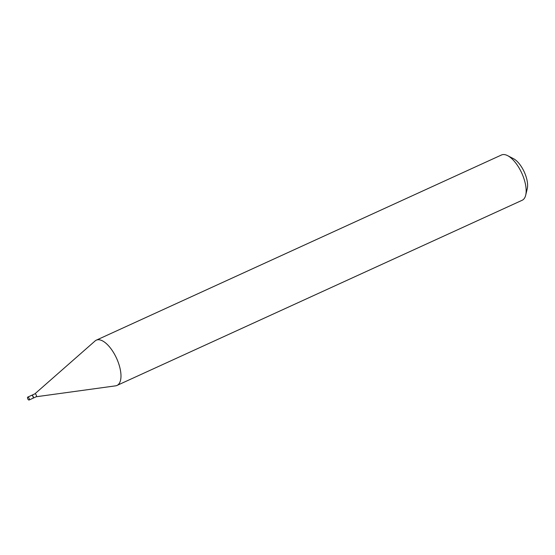 <?xml version="1.0" encoding="UTF-8"?>
<svg xmlns="http://www.w3.org/2000/svg" width="555" height="555" viewBox="0 0 555 555"><rect width="100%" height="100%" fill="white"/><g stroke="black" fill="none" stroke-linecap="round" stroke-linejoin="round"><path stroke-width="0.83" d="M29.033 398.247A1.596 0.701 65.4 0 1 29.075 400.009A1.596 0.701 65.4 0 1 27.792 398.879A1.596 0.701 65.4 0 1 27.75 397.109A1.596 0.701 65.4 0 1 29.033 398.247M27.75 397.109L31.656 395.327A1.596 0.701 65.4 0 1 32.939 396.457A1.596 0.701 65.4 0 1 32.981 398.226L29.075 400.009M31.746 395.299A1.596 0.701 65.4 0 1 31.822 395.25A1.596 0.701 65.4 0 1 33.106 396.388A1.596 0.701 65.4 0 1 33.14 398.15A1.596 0.701 65.4 0 1 33.057 398.171M34.833 393.89A1.596 0.701 65.4 0 1 34.91 393.835A1.596 0.701 65.4 0 1 36.2 394.973A1.596 0.701 65.4 0 1 36.235 396.735A1.596 0.701 65.4 0 1 36.144 396.763M34.868 393.856L95.092 340.957A24.892 10.913 65.4 0 1 96.299 340.166L501.477 154.991A24.892 10.913 65.4 0 1 507.631 155.657L513.521 158.695A18.919 8.29 65.4 0 1 524.114 171.648A18.919 8.29 65.4 0 1 527.25 188.735L525.696 195.18A24.892 10.913 65.4 0 1 522.172 200.265L116.994 385.441A24.892 10.913 65.4 0 1 115.606 385.843L36.193 396.756M507.631 155.657A24.892 10.913 65.4 0 1 521.568 172.695A24.892 10.913 65.4 0 1 525.696 195.18M96.299 340.166A24.892 10.913 65.4 0 1 116.383 357.878A24.892 10.913 65.4 0 1 116.994 385.441M33.14 398.15L36.235 396.735M31.822 395.25L34.91 393.835"/></g></svg>
